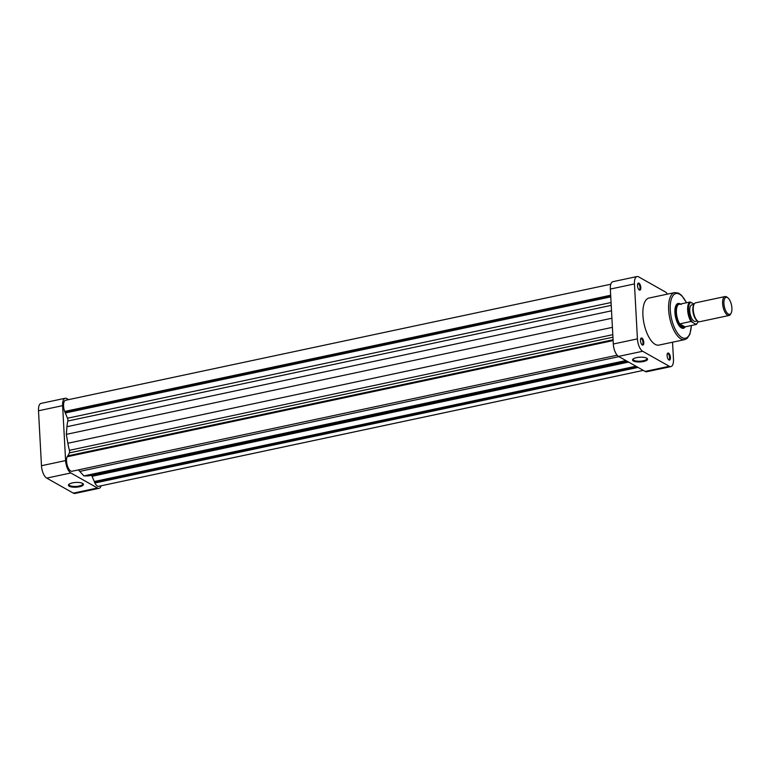 <?xml version="1.0" encoding="UTF-8"?>
<svg xmlns="http://www.w3.org/2000/svg" width="770" height="770" viewBox="0 0 770 770"><rect width="100%" height="100%" fill="white"/><g stroke="black" fill="none" stroke-linecap="round" stroke-linejoin="round"><path stroke-width="1.16" d="M79.397 486.765A7.517 2.377 -3.1 0 1 71.061 486.871A7.517 2.377 -3.1 0 1 68.828 484.407A7.517 2.377 -3.1 0 1 72.495 482.877A7.517 2.377 -3.1 0 1 82.977 483.647A7.517 2.377 -3.1 0 1 79.397 486.765M69.146 484.137A6.911 2.185 176.9 0 0 69.011 484.619A6.911 2.185 176.9 0 0 79.089 486.034A6.911 2.185 176.9 0 0 82.823 483.878A6.911 2.185 176.9 0 0 82.631 483.406M99.061 488.315L74.94 493.454A10.27 4.331 -102 0 1 73.333 493.137L46.72 478.112A10.27 4.331 -102 0 1 41.474 465.725L38.5 410.776A10.27 4.331 -102 0 1 41.08 403.393L65.19 398.263A10.27 4.331 78 0 0 62.62 405.646L65.594 460.585A10.27 4.331 78 0 0 70.83 472.972L97.453 487.997A10.27 4.331 78 0 0 99.061 488.315A10.27 4.331 78 0 0 101.168 485.774M65.19 398.263A10.27 4.331 78 0 1 66.807 398.571L68.655 399.62M670.42 357.501A3.629 1.53 -102 0 1 668.726 359.85A3.629 1.53 -102 0 1 667.09 355.625A3.629 1.53 -102 0 1 667.388 353.574A3.629 1.53 -102 0 1 669.178 353.69A3.629 1.53 -102 0 1 670.42 357.501M668.447 359.58A3.022 1.271 78 0 0 668.841 359.628A3.022 1.271 78 0 0 669.602 357.463A3.022 1.271 78 0 0 667.59 353.719A3.022 1.271 78 0 0 667.244 353.931M643.797 342.477A3.629 1.53 -102 0 1 642.113 344.825A3.629 1.53 -102 0 1 640.476 340.6A3.629 1.53 -102 0 1 640.775 338.55A3.629 1.53 -102 0 1 642.555 338.665A3.629 1.53 -102 0 1 643.797 342.477M641.834 344.556A3.022 1.271 78 0 0 642.228 344.604A3.022 1.271 78 0 0 642.988 342.438A3.022 1.271 78 0 0 640.967 338.694A3.022 1.271 78 0 0 640.63 338.906M640.823 287.537A3.629 1.53 -102 0 1 639.139 289.886A3.629 1.53 -102 0 1 637.493 285.66A3.629 1.53 -102 0 1 637.801 283.601A3.629 1.53 -102 0 1 639.581 283.726A3.629 1.53 -102 0 1 640.823 287.537M638.859 289.607A3.022 1.271 78 0 0 639.254 289.664A3.022 1.271 78 0 0 640.014 287.489A3.022 1.271 78 0 0 637.993 283.755A3.022 1.271 78 0 0 637.656 283.966M685.184 326.932A12.686 5.351 -102 0 1 680.661 327.385A12.686 5.351 -102 0 1 674.934 312.591A12.686 5.351 -102 0 1 675.983 305.401A12.686 5.351 -102 0 1 680.295 303.967M680.391 327.154A12.079 5.092 78 0 0 682.73 327.808L684.068 327.519A12.079 5.092 -102 0 1 682.172 327.154A12.079 5.092 -102 0 1 676.204 314.651A12.079 5.092 -102 0 1 679.044 303.881A12.079 5.092 -102 0 1 680.468 304.034M636.597 357.636A7.517 2.377 -3.1 0 1 647.089 358.406A7.517 2.377 -3.1 0 1 643.499 361.525A7.517 2.377 -3.1 0 1 635.163 361.631A7.517 2.377 -3.1 0 1 632.93 359.176A7.517 2.377 -3.1 0 1 636.597 357.636M633.258 358.897A6.911 2.185 176.9 0 0 633.113 359.388A6.911 2.185 176.9 0 0 643.191 360.803A6.911 2.185 176.9 0 0 646.925 358.637A6.911 2.185 176.9 0 0 646.733 358.166M674.674 292.581L648.946 298.057A24.043 10.135 78 0 0 642.921 315.353A24.043 10.135 78 0 0 658.966 345.095L684.684 339.628A24.043 10.135 -102 0 1 668.649 309.877A24.043 10.135 -102 0 1 674.674 292.581L678.534 293.12L681.546 295.305L686.571 302.735M637.425 338.877L634.451 283.938L610.331 289.068L613.305 344.007L637.425 338.877A10.27 4.331 78 0 0 642.661 351.264L669.284 366.289A10.27 4.331 78 0 0 670.891 366.607A10.27 4.331 78 0 0 673.471 359.224L672.547 342.207M667.426 294.13A10.27 4.331 78 0 0 665.251 291.888L638.638 276.863A10.27 4.331 78 0 0 637.021 276.546A10.27 4.331 78 0 0 634.451 283.938M670.891 366.607L646.771 371.737A10.27 4.331 -102 0 1 645.164 371.429L618.551 356.404A10.27 4.331 -102 0 1 613.305 344.007M610.331 289.068A10.27 4.331 -102 0 1 612.901 281.685L637.021 276.546M679.044 303.881L677.706 304.169A12.079 5.092 78 0 0 675.829 305.728M728.362 314.083A8.701 3.667 78 0 0 731.182 313.015A8.701 3.667 78 0 0 731.5 305.074A8.701 3.667 78 0 0 727.977 297.952A8.701 3.667 78 0 0 727.467 297.595A8.701 3.667 78 0 0 723.925 303.582A8.701 3.667 78 0 0 728.362 314.083M731.182 313.015L730.692 313.996A9.663 4.071 -102 0 1 729.065 315.479A9.663 4.071 -102 0 1 727.554 315.18A9.663 4.071 -102 0 1 722.78 305.18A9.663 4.071 -102 0 1 725.042 296.565A9.663 4.071 -102 0 1 726.562 296.864A9.663 4.071 -102 0 1 727.13 297.249L727.977 297.952M725.042 296.565L695.676 302.812A9.663 4.071 78 0 0 694.059 304.294A9.663 4.071 78 0 0 693.703 313.12A9.663 4.071 78 0 0 697.62 321.042A9.663 4.071 78 0 0 698.188 321.427A9.663 4.071 78 0 0 699.699 321.725L729.065 315.479M685.319 326.807A12.079 5.092 -102 0 1 684.068 327.519M682.432 326.807A11.781 4.966 78 0 0 685.002 326.875L679.698 323.881L690.96 321.485A11.781 4.966 -102 0 1 687.668 310.204A11.781 4.966 -102 0 1 689.901 302.023L678.649 304.419A11.781 4.966 78 0 0 676.416 312.591A11.781 4.966 78 0 0 679.698 323.881A11.781 4.966 78 0 0 682.432 326.807M693.991 304.41L691.855 304.862A8.46 3.561 78 0 0 689.872 312.399A8.46 3.561 78 0 0 694.049 321.148A8.46 3.561 78 0 0 695.377 321.408L697.514 320.955M689.901 302.023L694.193 304.034M685.002 326.875L696.253 324.478L690.96 321.485M681.219 304.487A11.781 4.966 78 0 0 678.649 304.419M696.253 324.478L696.167 324.006A11.175 4.707 78 0 0 698.197 321.436M697.62 321.042L696.763 320.339A8.701 3.667 -102 0 1 693.241 313.217A8.701 3.667 -102 0 1 693.558 305.276L694.059 304.294M67.645 456.668L69.367 452.895A2.416 1.02 78 0 0 69.608 451.461A2.416 1.02 78 0 0 69.425 450.325A33.235 14.004 -102 0 1 67.856 443.25L66.326 434.367L66.961 426.715A33.235 14.004 -102 0 1 67.837 421.017A2.416 1.02 78 0 0 67.904 420.025A2.416 1.02 78 0 0 67.491 418.216L64.661 411.459A8.152 3.436 -102 0 1 65.604 400.265L610.793 284.226M643.316 370.38L98.647 486.313A8.152 3.436 -102 0 1 94.922 483.011L638.051 367.415M94.922 483.011L92.053 476.293A2.416 1.02 78 0 0 91.389 475.292M627.155 361.255L89.041 475.793A33.235 14.004 -102 0 1 87.78 475.918L83.891 475.908L79.772 471.404A33.235 14.004 -102 0 1 78.473 469.873M617.165 355.22L71.985 471.259A8.152 3.436 -102 0 1 67.491 466.081A8.152 3.436 -102 0 1 67.115 456.783L613.122 340.571M94.854 481.856L636.559 366.568M94.267 481.529L635.962 366.231M83.891 475.908L625.894 360.553M67.606 455.888L613.074 339.782M66.326 434.367L611.909 318.241M65.277 412.99L610.754 296.883M65.219 411.777L610.687 295.67M64.661 411.459L610.668 295.247M41.474 465.725L65.594 460.585M62.62 405.646L38.5 410.776M73.333 493.137L97.453 487.997M70.83 472.972L46.72 478.112M686.426 302.764A22.84 9.625 78 0 0 675.175 293.803A22.84 9.625 78 0 0 670.275 309.964A22.84 9.625 78 0 0 680.988 336.894A22.84 9.625 78 0 0 691.277 325.537M642.661 351.264L618.551 356.404M645.164 371.429L669.284 366.289M691.065 302.264A11.175 4.707 78 0 0 688.486 310.243A11.175 4.707 78 0 0 692.115 321.725M67.491 418.216L611.062 302.523M69.425 450.325L612.804 334.671M92.053 476.293L628.628 362.092M87.78 475.918L626.972 361.159M79.772 471.404L618.965 356.635M69.367 452.895L612.939 337.202M67.856 443.25L612.4 327.346M66.961 426.715L611.505 310.82M67.837 421.017L611.216 305.363M691.422 325.508L689.881 334.296L687.158 338.386L684.684 339.628M696.388 324.43L698.313 321.494"/></g></svg>
